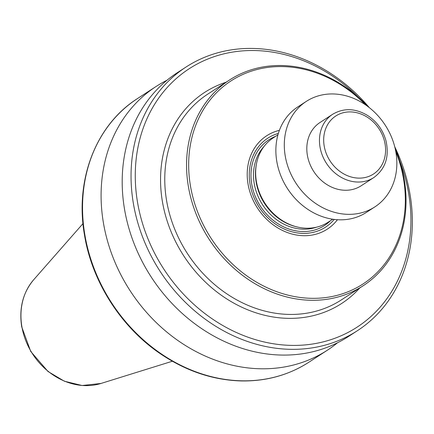 <?xml version="1.0" encoding="UTF-8"?>
<svg xmlns="http://www.w3.org/2000/svg" width="434" height="434" viewBox="0 0 434 434"><rect width="100%" height="100%" fill="white"/><g stroke="black" fill="none" stroke-linecap="round" stroke-linejoin="round"><path stroke-width="0.65" d="M373.782 177.582L361.131 185.801A37.747 31.942 -123 0 1 307.353 155.15A37.747 31.942 -123 0 1 320.015 122.491L332.666 114.272C343.755 107.773 355.424 108.196 367.679 115.531C376.886 121.65 382.994 130.091 386 140.855C389.499 156.745 385.425 168.989 373.782 177.582A37.747 31.942 -123 0 1 320.004 146.931A37.747 31.942 -123 0 1 332.666 114.272M285.203 155.817A62.908 53.236 -123 0 1 306.306 101.388A62.908 53.236 -123 0 1 385.218 125.149A62.908 53.236 -123 0 1 374.84 206.904A62.908 53.236 -123 0 1 285.203 155.817M374.84 206.904L366.404 212.383A62.908 53.236 -123 0 1 276.773 161.296A62.908 53.236 -123 0 1 297.876 106.867L306.306 101.388M332.748 219.224L328.061 222.268A50.317 42.575 -123 0 1 287.867 223.635A50.317 42.575 -123 0 1 256.369 181.412A50.317 42.575 -123 0 1 255.659 174.039A50.317 42.575 -123 0 1 273.246 137.876L277.934 134.833M334.196 219.425A53.019 44.865 -123 0 1 285.442 229.553A53.019 44.865 -123 0 1 250.017 184.065A53.019 44.865 -123 0 1 278.346 133.428M337.435 219.723A55.66 47.1 -123 0 1 286.055 232.038A55.66 47.1 -123 0 1 248.009 183.929A55.66 47.1 -123 0 1 279.387 130.346M395.743 151.33A121.102 102.473 -123 0 1 329.211 297.035A121.102 102.473 -123 0 1 190.412 185.671A121.102 102.473 -123 0 1 241.988 74.849A121.102 102.473 -123 0 1 365.574 104.887M395.184 148.618A122.676 103.807 -123 0 1 363.112 285.784A122.676 103.807 -123 0 1 188.323 186.17A122.676 103.807 -123 0 1 229.477 80.024A122.676 103.807 -123 0 1 367.831 106.498M363.112 285.784L341.325 299.932A122.676 103.807 -123 0 1 166.537 200.318A122.676 103.807 -123 0 1 207.691 94.178L229.477 80.024M359.759 287.959A125.817 106.466 -123 0 1 244.592 308.476A125.817 106.466 -123 0 1 162.365 201.316A125.817 106.466 -123 0 1 226.125 82.205M399.752 160.96A154.086 130.384 -123 0 1 312.892 343.961A154.086 130.384 -123 0 1 137.486 202.065A154.086 130.384 -123 0 1 202.032 61.563A154.086 130.384 -123 0 1 358.408 97.308M394.734 146.752A157.233 133.048 -123 0 1 357.339 330.741A157.233 133.048 -123 0 1 133.309 203.063A157.233 133.048 -123 0 1 186.056 67.02A157.233 133.048 -123 0 1 369.35 107.67M357.339 330.741L348.491 336.486A157.233 133.048 -123 0 1 124.46 208.808A157.233 133.048 -123 0 1 177.208 72.766L186.056 67.02M337.554 342.746A157.233 133.048 -123 0 1 327.388 350.195A157.233 133.048 -123 0 1 103.357 222.517A157.233 133.048 -123 0 1 156.104 86.475A157.233 133.048 -123 0 1 167.041 80.209M287.867 223.635L287.308 223.369A49.422 41.816 -123 0 1 256.369 181.9A49.422 41.816 -123 0 1 255.675 174.658L255.659 174.039M296.596 226.814A49.216 41.642 -123 0 1 256.168 182.139A49.216 41.642 -123 0 1 256.299 164.774M316.489 227.188A49.216 41.642 -123 0 1 254.21 183.414A49.216 41.642 -123 0 1 264.046 146.448M330.426 220.732A51.103 43.243 -123 0 1 284.037 227.053A51.103 43.243 -123 0 1 251.704 184.011A51.103 43.243 -123 0 1 275.612 136.341M327.388 350.195L308.84 362.238A157.233 133.048 -123 0 1 84.814 234.561A157.233 133.048 -123 0 1 137.556 98.518L156.104 86.475M172.363 361.24L101.019 383.45A63.548 53.773 -123 0 1 21.857 326.509A63.548 53.773 -123 0 1 33.673 279.762L82.975 223.613M324.176 145.938A34.601 29.279 -123 0 1 365.059 115.889A34.601 29.279 -123 0 1 374.656 173.22A34.601 29.279 -123 0 1 324.176 145.938M308.84 362.238C288.659 375.188 266.037 381.421 240.984 380.938C212.861 380.065 186.094 371.075 160.683 353.965C121.195 327.399 92.046 281.899 84.478 234.995C74.702 179.801 95.957 124.835 137.556 98.518M101.019 383.45L82.102 385.511L64.389 381.226L48.022 371.504L30.754 351.491L21.7 326.818C18.906 308.319 22.899 292.63 33.673 279.762"/></g></svg>
